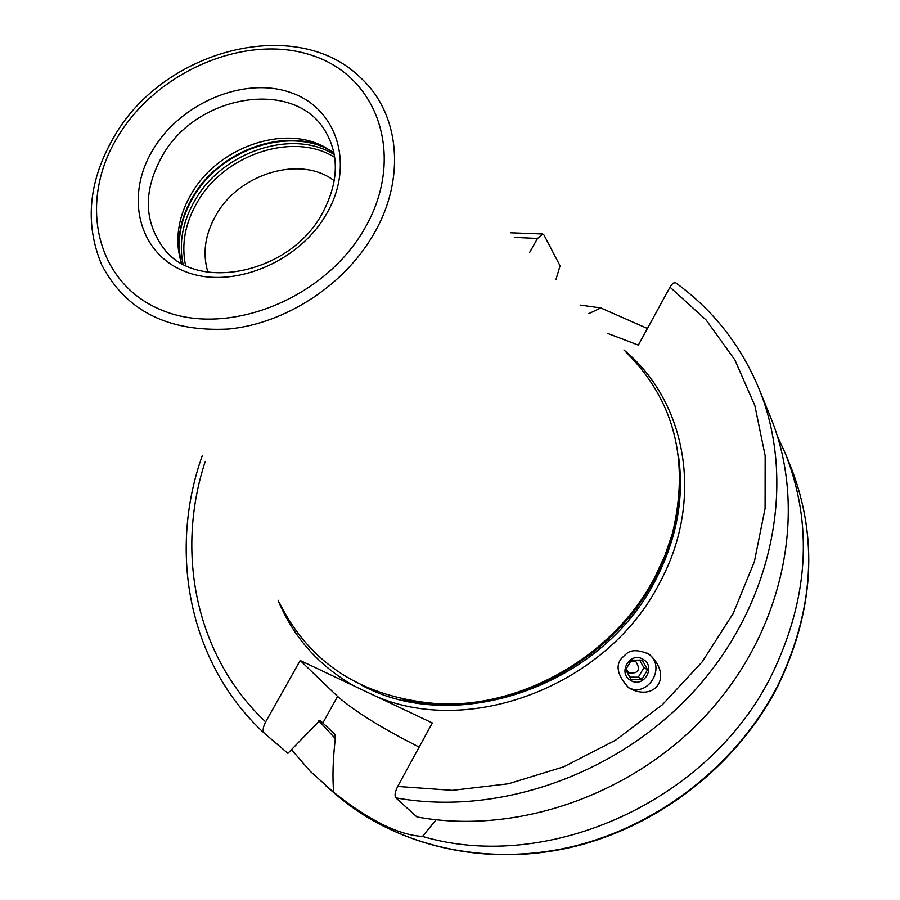 <?xml version="1.0" encoding="UTF-8"?>
<svg xmlns="http://www.w3.org/2000/svg" width="900" height="900" viewBox="0 0 900 900"><rect width="100%" height="100%" fill="white"/><g stroke="black" fill="none" stroke-linecap="round" stroke-linejoin="round"><path stroke-width="1.35" d="M436.095 819.765L422.516 836.438C548.64 873.844 710.359 800.438 771.851 674.64C808.661 598.376 813.206 524.779 785.486 453.814L777.341 435.971M422.516 836.438C398.475 834.998 368.865 820.294 333.709 792.326C332.359 777.825 332.887 759.893 335.295 738.54L318.679 720.63M291.465 749.587L310.264 771.345L333.709 792.326M588.758 313.65L600.806 307.957L580.489 305.1M600.806 307.957L647.426 328.489M607.995 333.54L638.37 345.105L670.41 286.391L673.076 283.129L675.596 282.735C712.969 309.803 740.745 345.105 758.936 388.62C796.354 479.835 774.562 599.051 698.715 685.901C622.879 772.684 500.456 816.93 395.843 797.85L416.914 816.952C519.233 835.841 638.595 792.866 712.418 708.199C786.262 623.452 807.334 506.846 770.614 417.296L758.936 388.62M335.295 738.54L334.991 734.321L319.995 720.326L287.91 753.311L264.116 733.072C262.485 730.901 262.991 727.178 265.657 721.879L300.184 660.476L337.601 696.431C354.791 711.428 381.971 728.314 419.164 747.09M555.896 279.675L560.07 265.826L544.016 235.069L542.767 234.011L537.502 238.455L529.616 252.495M395.843 797.85C394.358 795.791 394.976 792 397.699 786.454L432.326 722.959L300.184 660.476M621.529 658.327L626.67 653.49C631.62 649.485 639.225 649.811 649.485 654.435C673.808 676.856 654.525 702.619 628.661 687.803C617.602 675.596 615.229 665.775 621.529 658.327M414.81 701.471L438.694 703.935C523.159 708.795 614.903 655.65 654.885 578.025L664.751 556.796L672.401 533.587L664.92 555.559L654.986 576.934C614.722 655.087 522.337 708.604 437.31 703.71C362.61 697.523 310.039 663.986 279.574 603.101M672.401 533.587C689.873 460.71 674.46 400.286 626.153 352.316M181.44 263.16L178.616 251.213C176.051 231.683 180.405 212.377 191.655 193.32C217.8 147.904 282.262 124.605 323.471 146.396L327.341 148.792C285.3 126.562 219.611 150.3 192.971 196.594C181.507 216.023 177.075 235.699 179.696 255.634L180.461 259.954M333.945 152.809L323.471 146.396M334.271 180.799C301.331 155.025 239.816 172.98 216.338 214.537C205.042 234.067 202.241 253.294 207.922 272.227M628.189 687.465C648.619 698.591 667.474 665.123 647.426 653.344L646.83 652.972M643.061 659.329C656.539 666.63 643.579 688.702 630.675 680.4C617.164 673.121 630.158 651.004 643.061 659.329M631.012 679.342L641.936 679.331L647.572 669.735L642.296 660.139L631.361 660.15L625.714 669.746L631.012 679.342M630.641 661.129L635.906 661.68C640.822 669.712 638.584 673.526 629.19 673.11L626.164 668.779M639.607 660.038L643.894 667.676L638.303 677.205L629.663 677.149M647.572 669.735L643.894 667.676M641.936 679.331L638.303 677.205M790.931 467.19C818.494 537.874 814.106 610.92 777.769 686.329C737.584 764.629 659.419 826.031 573.131 846.855C486.731 867.375 397.496 846.72 337.174 795.533C397.181 846.461 486.236 867.105 572.715 846.518C659.081 825.626 737.438 764.055 777.656 685.71C813.971 610.335 818.393 537.491 790.931 467.19L785.486 453.814M337.601 696.431L322.853 722.947M353.88 685.867C318.386 665.37 293.119 636.829 278.077 600.232M537.502 238.455L515.014 237.409M205.189 461.61C175.039 553.523 196.121 656.595 265.657 721.879M397.699 786.454L452.374 790.346L508.399 783.788L563.569 766.856L615.634 740.149L662.456 704.666L702.158 661.883L733.163 613.553L754.357 561.69L765.09 508.376L765.158 455.704L754.864 405.63L734.85 359.899L706.14 320.006L669.982 287.134M623.903 349.988C686.689 401.411 704.509 500.074 659.88 582.401C609.053 683.64 472.838 737.415 376.909 696.758M360.697 684.72C455.006 736.92 602.685 686.002 655.751 579.634C677.014 538.414 684.54 496.834 678.319 454.882M678.994 498.904C676.485 526.174 668.475 552.656 654.986 578.329C609.255 668.306 494.291 722.52 402.3 699.12M677.317 511.526L672.188 534.971L677.273 511.785M437.31 703.71L415.069 701.516M114.705 135.686C88.594 180.011 84.263 223.065 101.722 264.847C125.752 310.86 168.188 332.246 229.016 329.006C285.885 323.269 344.002 285.368 373.32 234.776C406.395 178.875 399.836 113.288 360.461 77.614C297.124 15.12 165.184 48.769 114.907 135.349M364.444 228.881C405.743 158.535 379.384 77.771 313.189 55.789C247.545 32.794 158.377 69.975 118.373 135.731C77.468 201.105 95.31 282.971 161.213 309.904C226.463 337.871 324.146 299.61 364.444 228.881M153.394 148.995C124.594 195.412 137.993 252.844 184.343 271.226C230.243 290.329 297.934 263.554 326.216 214.414C355.207 165.532 337.613 108.641 291.116 92.711C245.014 76.05 181.53 102.296 153.394 148.995M321.986 213.998C338.636 183.071 339.694 155.374 325.159 130.916C294.514 78.334 197.044 94.084 162.63 155.329C143.314 189.709 143.572 220.59 163.395 247.972C195.165 292.343 288.889 274.68 321.784 214.335M180.45 259.898L178.616 251.213M181.125 262.192C176.524 240.491 180.574 218.801 193.297 197.123C221.096 148.534 291.589 125.438 333.124 152.213M334.282 154.586C292.725 128.374 222.907 151.493 195.3 199.744C182.756 221.13 178.661 242.561 183.026 264.037M185.546 265.343C181.159 244.102 185.164 222.907 197.561 201.735C224.809 154.091 293.805 131.344 334.721 157.399M326.171 786.184L337.174 795.533M542.34 233.966L510.536 232.774M202.185 455.906C167.76 552.859 189.203 663.851 264.116 733.072M649.429 654.401L647.426 653.344"/></g></svg>
